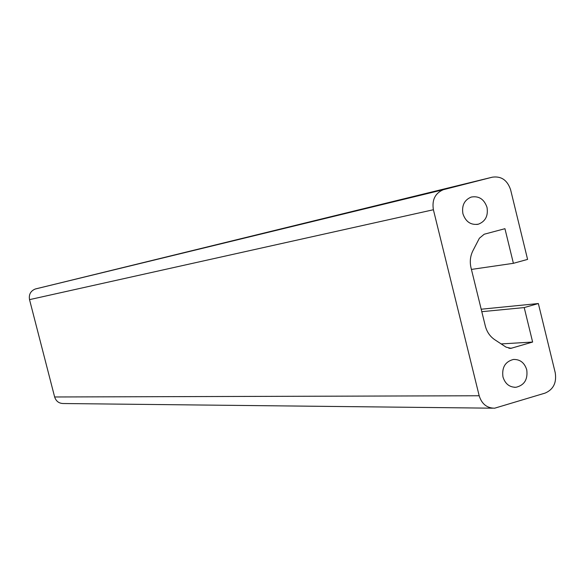 <?xml version="1.0" encoding="UTF-8"?>
<svg xmlns="http://www.w3.org/2000/svg" width="585" height="585" viewBox="0 0 585 585"><rect width="100%" height="100%" fill="white"/><g stroke="black" fill="none" stroke-linecap="round" stroke-linejoin="round"><path stroke-width="0.88" d="M487.027 207.434C484.168 199.156 478.888 195.704 471.203 197.072C464.38 199.96 461.623 205.518 462.918 213.73C465.711 221.861 470.881 225.342 478.428 224.172C485.455 221.386 488.321 215.806 487.027 207.434M526.741 369.786C524.489 362.693 520.036 359.256 513.396 359.461C505.213 361.632 501.733 367.453 502.961 376.923C505.162 383.877 509.498 387.321 515.985 387.277C524.372 385.252 527.962 379.424 526.741 369.786M513.396 263.316L527.59 259.404L510.61 189.767C507.363 180.151 501.279 175.953 492.358 177.175L443.218 189.73C435.094 193.291 431.825 199.96 433.397 209.744L479.181 395.76C481.777 403.986 486.925 408.133 494.639 408.206L545.103 393.098C553.388 389.508 556.766 382.722 555.231 372.733L538.354 303.535L524.211 307.578L532.628 342.049L511.012 348.324L506.069 347.146L494.698 339.673C489.989 336.455 486.852 331.878 485.301 325.94L471.013 267.747C469.631 261.736 470.26 256.084 472.892 250.782L479.378 238.241L484.197 234.234L504.943 228.691L513.396 263.316L471.43 269.422M501.162 343.921L532.628 342.049M481.799 311.681L524.211 307.578M481.199 309.224L538.354 303.535M492.358 177.175L35.224 289.027C30.588 290.986 28.687 294.526 29.528 299.637L54.639 396.981C56.08 401.303 59.012 403.482 63.436 403.526L492.519 408.184M508.855 348.272L512.08 348.097M54.639 396.981L479.181 395.76M29.528 299.637L433.397 209.744M35.692 288.888L444.03 189.489M509.945 348.382L511.012 348.324M35.224 289.027L443.218 189.73M514.295 387.292L515.985 387.277M476.826 224.486L478.428 224.172"/></g></svg>
